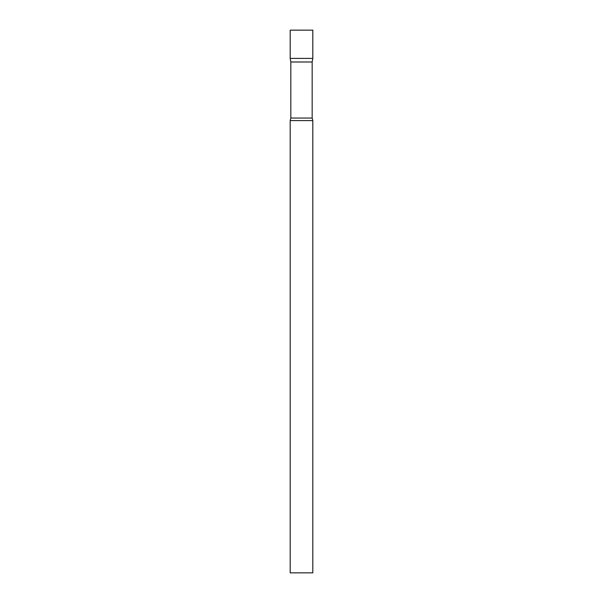 <?xml version="1.0" encoding="UTF-8"?>
<svg xmlns="http://www.w3.org/2000/svg" width="603" height="603" viewBox="0 0 603 603"><rect width="100%" height="100%" fill="white"/><g stroke="black" fill="none" stroke-linecap="round" stroke-linejoin="round"><path stroke-width="0.9" d="M290.827 61.996L290.194 58.408L312.806 58.408L312.806 30.15L290.194 30.15L290.194 58.408L312.806 58.408L312.173 61.996L290.827 61.996L290.827 118.06L290.194 120.6L290.194 572.85L312.806 572.85L312.806 120.6L290.194 120.6M312.173 61.996L312.173 118.06L290.827 118.06M312.173 118.06L312.806 120.6"/></g></svg>
